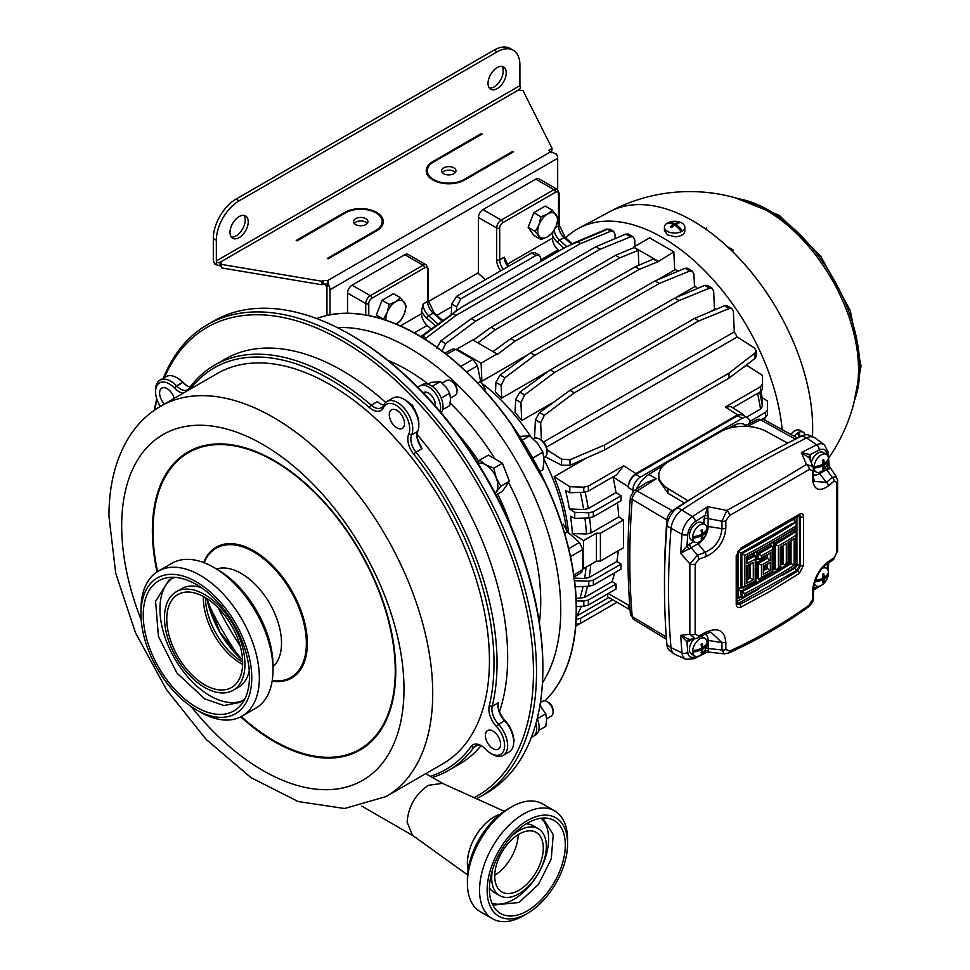 <?xml version="1.0" encoding="UTF-8"?>
<svg xmlns="http://www.w3.org/2000/svg" width="970" height="970" viewBox="0 0 970 970"><rect width="100%" height="100%" fill="white"/><g stroke="black" fill="none" stroke-linecap="round" stroke-linejoin="round"><path stroke-width="1.45" d="M828.61 458.022A169.386 169.386 0 0 0 857.492 384.835L857.492 384.835A129.786 74.932 -120 0 0 858.535 369.521A129.786 74.932 -120 0 0 752.975 203.809L752.975 203.809A169.386 169.386 0 0 0 609.79 211.666M755.86 561.872L757.024 562.539L757.024 578.326L759.898 579.017L761.462 577.417A708.342 408.952 0 0 0 771.004 572.009A708.342 408.952 0 0 0 772.168 571.33L772.168 549.711A708.342 408.952 180 0 1 761.462 555.786L761.462 557.895L758.455 559.629L758.419 554.003A706.184 407.715 0 0 0 772.156 546.195L772.799 547.601L772.168 549.711M736.957 554.743A2.146 1.237 180 0 1 736.218 555.677L741.031 547.965L799.28 514.33A2.146 1.309 -122.7 0 1 798.831 515.312L740.595 548.935L736.957 554.743L736.957 603.328L737.273 604.468L739.734 604.492L769.61 588.305L797.801 570.966L800.517 565.546L800.517 516.962L799.753 515.034M799.28 514.33C801.863 512.972 803.269 513.797 803.512 516.828L803.512 565.413L799.28 573.452L771.004 590.839L741.031 607.087C738.109 608.251 736.509 607.317 736.218 604.261L736.218 555.677M799.28 573.452A2.146 1.297 -123.2 0 0 797.801 570.966L796.782 570.372A2.146 1.237 60 0 1 795.4 567.826L796.916 565.207L796.904 516.549M814.897 581.867A17.145 9.906 0 0 0 823.033 579.49L823.712 581.939A17.145 9.906 60 0 0 824.245 578.799A17.145 9.906 0 0 0 828.477 573.646A10.197 5.881 -60 0 1 827.64 577.392A10.197 5.881 -60 0 1 824.718 582.437A10.197 5.881 -60 0 1 821.299 585.419A10.197 5.881 -60 0 1 816.194 585.916A10.197 5.881 -60 0 1 814.412 583.54M814.109 466.618A10.197 5.881 -60 0 1 821.299 454.845A10.197 5.881 -60 0 1 826.391 454.348A10.197 5.881 -60 0 1 828.477 458.325A10.197 5.881 -60 0 1 828.477 459.731A10.197 5.881 -60 0 1 827.64 463.466A10.197 5.881 -60 0 1 824.718 468.522A10.197 5.881 -60 0 1 821.299 471.493A10.197 5.881 -60 0 1 816.194 472.002A10.197 5.881 -60 0 1 814.109 468.025A10.197 5.881 -60 0 1 814.109 466.618A17.145 9.906 0 0 0 823.033 464.169A17.145 9.906 60 0 0 822.499 460.411A5.165 2.983 -60 0 1 823.712 459.707A17.145 9.906 60 0 1 824.245 463.478A17.145 9.906 0 0 0 828.477 458.325M826.391 454.348L823.154 452.469A10.197 5.881 120 0 0 818.049 452.978A10.197 5.881 120 0 0 811.223 462.557M692.689 650.64A10.197 5.881 -60 0 1 699.867 638.866A10.197 5.881 -60 0 1 704.972 638.369A10.197 5.881 -60 0 1 707.057 642.346A10.197 5.881 -60 0 1 707.057 643.753A10.197 5.881 -60 0 1 706.221 647.487A10.197 5.881 -60 0 1 703.298 652.543A10.197 5.881 -60 0 1 699.867 655.514A10.197 5.881 -60 0 1 694.775 656.023A10.197 5.881 -60 0 1 692.689 652.046A10.197 5.881 -60 0 1 692.689 650.64A17.145 9.906 0 0 0 701.613 648.19A17.145 9.906 60 0 0 701.08 644.432A5.165 2.983 -60 0 1 702.292 643.728A17.145 9.906 60 0 1 702.826 647.499A17.145 9.906 0 0 0 707.057 642.346M694.253 638.83A10.197 5.881 120 0 0 691.537 654.156L694.775 656.023M692.689 536.725A10.197 5.881 -60 0 1 699.867 524.952A10.197 5.881 -60 0 1 704.972 524.443A10.197 5.881 -60 0 1 707.057 528.432A10.197 5.881 -60 0 1 707.057 529.826A10.197 5.881 -60 0 1 706.221 533.573A10.197 5.881 -60 0 1 703.298 538.617A10.197 5.881 -60 0 1 699.867 541.599A10.197 5.881 -60 0 1 694.775 542.109A10.197 5.881 -60 0 1 692.689 538.12A10.197 5.881 -60 0 1 692.689 536.725A17.145 9.906 0 0 0 701.613 534.276A17.145 9.906 60 0 0 701.08 530.517A5.165 2.983 -60 0 1 702.292 529.814A17.145 9.906 60 0 1 702.826 533.573A17.145 9.906 0 0 0 707.057 528.432M694.775 542.109L691.537 540.229A10.197 5.881 -60 0 1 689.973 532.057A10.197 5.881 -60 0 1 696.63 523.072A10.197 5.881 -60 0 1 701.722 522.575L704.972 524.443M681.195 231.672A17.145 9.906 -120 0 0 674.623 225.173A17.145 9.906 -60 0 0 671.628 227.513A5.165 2.983 180 0 1 670.973 227.198A5.165 2.983 180 0 1 670.415 226.81A17.145 9.906 -60 0 1 673.41 224.47A17.145 9.906 -120 0 0 666.827 223.379A10.197 5.881 180 0 1 668.039 222.676A10.197 5.881 180 0 1 671.701 221.536A10.197 5.881 180 0 1 677.533 221.536A10.197 5.881 180 0 1 681.825 223.015A10.197 5.881 180 0 1 684.82 227.174A10.197 5.881 180 0 1 682.407 230.969A10.197 5.881 180 0 1 681.195 231.672A10.197 5.881 180 0 1 667.409 231.345A10.197 5.881 180 0 1 664.426 227.174A10.197 5.881 180 0 1 666.827 223.379M684.82 227.174L684.82 230.921A10.197 5.881 180 0 1 675.35 236.789L667.409 234.861L664.45 230.496M739.892 469.298A1287.202 743.178 -60 0 1 802.032 435.87A16.49 9.518 -60 0 1 808.847 435.166L813.709 437.203A17.169 9.918 120 0 0 806.616 437.931A1287.881 743.566 120 0 0 744.439 471.371A1287.881 743.566 120 0 0 682.262 509.735A17.169 9.918 120 0 0 670.997 528.88A764.142 441.18 120 0 0 670.997 647.633A17.169 9.918 120 0 0 673.895 653.792A17.169 9.918 120 0 0 675.047 654.471L685.766 659.224A15.92 9.191 -60 0 1 682.019 652.883L670.997 647.633L666.923 644.686A763.463 440.792 -60 0 1 664.474 586.777A763.463 440.792 -60 0 1 666.923 526.031A16.49 9.518 -60 0 1 677.739 507.637A1287.202 743.178 -60 0 1 739.867 469.31A1287.202 743.178 -60 0 1 739.892 469.298L736.557 471.226L739.867 469.31M812.436 436.67A169.326 97.764 -120 0 0 812.666 428.279A169.326 97.764 -120 0 0 739.77 258.966A169.326 97.764 -120 0 0 609.851 211.642A169.326 97.764 -120 0 0 609.839 211.642L578.847 228.241A170.453 98.406 -120 0 0 565.704 237.917M493.245 351.152L495.015 350.134M569.778 486.71L583.807 487.134L588.353 486.128L588.353 491.111L583.807 492.287L569.778 492.712L569.778 486.71L554.125 476.731A141.668 81.795 60 0 1 568.481 532.736M554.125 476.731L586.85 457.828M742.232 368.127L746.888 365.435L762.529 375.426L762.529 389.091L760.65 391.637L760.65 386.654L762.529 383.95M495.937 382.362L500.096 375.026L530.541 352.789L534.87 355.287L504.861 377.779L501.175 385.381L495.937 382.362L495.476 392.232A141.668 81.795 60 0 1 501.745 398.088L549.444 370.54M675.556 297.729L694.496 286.793L693.938 274.098L692.434 271.054L689.779 271.018L659.321 283.434L655.005 280.936L685.014 268.266L687.536 268.217L692.434 271.054M515.664 399.495L519.823 392.171L550.281 369.934L554.597 372.432L524.588 394.911L520.914 402.526L515.664 399.495L515.07 412.395A141.668 81.795 60 0 1 521.702 420.58L554.428 401.689M709.822 311.976L714.466 309.297L713.665 291.23L712.162 288.187L709.506 288.151L679.061 300.579L674.732 298.081L704.741 285.398L707.263 285.362L712.162 288.187M748.149 366.248A141.668 81.795 -120 0 0 747.337 364.259M715.714 309.491A141.668 81.795 -120 0 0 714.405 307.793M697.418 288.502A141.668 81.795 -120 0 0 694.447 285.568M677.836 271.297A141.668 81.795 -120 0 0 674.599 268.92M480.38 380.143A141.668 81.795 60 0 1 481.896 381.222L528.323 354.414M657.199 280.015L674.647 269.939L673.847 251.86L649.585 237.856L633.653 247.059L638.212 250.357L638.866 265.222M480.987 382.665A142.736 82.414 60 0 1 530.626 436.524M544.085 459.659A142.736 82.414 60 0 1 566.601 530.954M477.701 382.98L480.623 381.307L485.23 389.006L483.969 389.734M561.969 524.831L563.23 524.103L567.596 531.948L564.673 533.633M727.464 428.752A1277.987 737.855 -60 0 1 733.841 425.393A23.535 13.592 -60 0 1 744.681 424.581L745.966 425.284M690.07 639.303A4.292 2.474 -120 0 0 689.634 640.867L686.966 641.873L680.734 635.35L689.852 634.247L689.852 563.909L680.734 553.324A762.893 440.453 -60 0 1 682.019 534.324A15.92 9.191 -60 0 1 692.447 516.561A1286.632 742.838 -60 0 1 707.76 506.667L708.124 518.501A4.292 2.474 0 0 0 703.977 519.144L707.76 506.667L726.857 510.426L768.228 487.51L806.434 464.472L801.378 452.614L810.192 454.603L810.702 461.332M668.876 223.161L668.039 222.676A17.145 9.906 -120 0 1 674.623 223.767A17.145 9.906 -60 0 1 677.618 222.663A5.165 2.983 180 0 1 678.272 222.979A5.165 2.983 180 0 1 678.83 223.355A17.145 9.906 -60 0 0 675.835 224.47L675.835 226.01M782.184 429.637A170.453 98.406 -120 0 0 703.08 269.139A170.453 98.406 -120 0 0 578.847 228.241M800.286 436.742A17.145 9.906 -120 0 0 798.686 432.353A10.197 5.881 -60 0 1 803.172 432.171A10.197 5.881 -60 0 1 805.039 434.839M823.712 581.939A5.165 2.983 -60 0 1 822.499 582.643A17.145 9.906 60 0 0 823.033 579.49L821.699 578.726M817.37 580.06L815.043 581.406M815.382 580.399A17.145 9.906 0 0 0 823.033 578.096A17.145 9.906 60 0 0 822.499 574.337A5.165 2.983 -60 0 1 823.712 573.634A17.145 9.906 60 0 1 824.245 577.392A17.145 9.906 0 0 0 828.477 572.239A10.197 5.881 -60 0 1 828.477 573.646L827.652 574.131M817.37 466.146L814.109 468.025A17.145 9.906 0 0 0 823.033 465.576L821.699 464.8M695.951 650.167L692.689 652.046A17.145 9.906 0 0 0 701.613 649.597L700.267 648.821M823.712 468.025A5.165 2.983 -60 0 1 822.499 468.728A17.145 9.906 60 0 0 823.033 465.576L823.712 468.025A17.145 9.906 60 0 0 824.245 464.872A17.145 9.906 0 0 0 828.477 459.731L827.652 460.204M701.601 649.645L702.292 652.046A17.145 9.906 60 0 0 702.826 648.894A17.145 9.906 0 0 0 707.057 643.753L706.221 644.226M702.292 652.046A5.165 2.983 -60 0 1 701.08 652.749A17.145 9.906 60 0 0 701.613 649.597M827.034 464.897L829.18 466.036L828.125 452.093L824.354 444.769L814.885 437.858A17.169 9.918 120 0 0 813.709 437.203M724.263 653.841L721.947 649.985A4.292 2.474 0 0 0 725.827 649.488L729.513 651.064C758.237 638.054 784.827 622.691 809.307 604.989L812.423 599.484L812.423 592.076C813.563 579.066 818.862 568.905 828.344 561.569L834.188 557.762L836.77 552.391L836.77 482.454A4.292 2.631 177.5 0 0 837.619 480.78L837.619 551.081L833.121 559.848L827.289 563.643C822.087 565.959 813.648 579.429 813.43 590.475L813.43 597.884C813.769 600.478 812.132 603.461 808.556 606.856L808.556 606.856C783.99 624.644 757.303 640.042 728.494 653.089L724.263 653.841L708.791 652.131L706.354 652.58L704.244 651.282M704.972 638.369L701.722 636.49A10.197 5.881 120 0 0 701.152 636.235M695.951 536.24L692.689 538.12A17.145 9.906 0 0 0 701.613 535.683L700.267 534.906M701.601 535.731L702.292 538.132A17.145 9.906 60 0 0 702.826 534.979A17.145 9.906 0 0 0 707.057 529.826L706.221 530.311M702.292 538.132A5.165 2.983 -60 0 1 701.08 538.823A17.145 9.906 60 0 0 701.613 535.683M836.77 482.454L834.188 481.023L828.344 485.982C818.886 492.396 813.575 489.777 812.423 478.149L812.423 470.741L809.307 469.492L729.513 515.567L725.827 520.745L725.827 528.153C724.626 541.127 718.079 550.572 706.184 556.513A4.292 2.328 -110.7 0 0 705.057 552.403L698.145 543.806L680.734 553.324L686.966 546.001L693.793 541.539M679.158 229.09L682.407 230.969A17.145 9.906 -120 0 0 675.835 224.47M706.184 556.513L698.594 559.314L695.175 564.2L695.175 634.137L698.594 636.053L706.184 632.101C718.055 627.081 724.602 630.403 725.827 642.079L725.827 649.488M636.356 489.207A23.535 13.592 -60 0 1 648.797 474.5A1277.987 737.855 -60 0 1 663.929 465.079M736.569 471.214L684.347 502.945A1279.042 738.461 120 0 0 672.355 510.729A8.33 4.814 120 0 0 666.899 520.017A755.303 436.076 120 0 0 664.474 580.108L664.474 586.777M684.347 502.945L667.942 493.269L658.8 479.968L658.8 475.324A33.271 19.206 0 0 0 667.942 488.541L688.082 500.799M632.876 491.632L632.876 490.214A10.731 6.196 -60 0 1 640.467 477.07L742.159 418.361A10.731 6.196 -60 0 1 747.53 417.827A10.731 6.196 -60 0 1 749.749 422.738L749.749 423.356M744.572 416.13L743.105 414.408L737.612 414.857L725.342 407.036L760.65 386.654M588.353 486.128L623.649 465.745L635.92 473.566L737.612 414.857M635.92 473.566C631.337 476.767 628.815 481.156 628.33 486.722L613.016 476.961A225.379 130.125 60 0 1 615.974 492.554L621.043 495.779L593.337 511.784L593.337 516.767L621.043 500.775L621.043 495.779M747.53 417.827L742.971 415.196A10.731 6.196 -60 0 0 737.612 415.73L635.92 474.439A10.731 6.196 -60 0 0 628.33 487.583L628.33 486.722M535.743 179.135L482.999 209.581L501.211 220.105L553.955 189.647L535.743 179.135A6.438 3.722 -60 0 1 538.968 178.819L557.18 189.332A6.438 3.722 -60 0 0 553.955 189.647A2.146 1.237 60 0 1 555.471 192.278L502.727 222.724A4.292 2.474 120 0 0 499.695 227.986L499.695 259.827L504.254 257.195L508.619 266.277M500.678 270.86A12.877 7.433 60 0 1 496.664 259.827L496.664 227.986L478.452 217.474L478.452 273.552L485.376 279.7M478.452 217.474A6.438 3.722 -60 0 1 482.999 209.581M365.751 314.935L365.751 303.561L347.539 293.049A6.438 3.722 -60 0 1 352.086 285.168L404.829 254.71A6.438 3.722 -60 0 1 408.055 254.395L426.266 264.907A6.438 3.722 -60 0 0 423.053 265.234L404.829 254.71M347.539 293.049L347.539 313.237M761.001 391.419A213.57 123.311 60 0 1 762.153 397.664L762.396 406.345L760.553 409.073A225.379 130.125 -120 0 0 757.582 393.42M749.677 421.526L765.621 412.311L767.512 409.607L767.512 401.083L762.153 397.664M764.796 417.779A213.57 123.311 60 0 1 765.003 420.204M638.212 250.357L619.866 257.838L615.538 255.352L633.628 247.714M473.251 340.215L491.087 327.205L495.403 329.703L619.866 257.838M495.403 329.703L477.834 342.871M492.99 351.613L510.814 338.591L635.277 266.738L653.356 259.099L657.939 261.754L639.594 269.236L635.277 266.738M510.814 338.591L515.143 341.088L497.052 354.644L497.028 353.941L481.096 363.144L456.834 349.139L456.797 350M563.958 248.126L557.677 242.548A12.877 7.433 60 0 1 552.439 235.189L552.439 238.135A10.731 6.196 -120 0 0 558.065 249.848L559.205 250.866M552.439 235.189L552.839 232.363M420.762 336.59L461.962 307.005L565.74 247.095L577.526 241.954L580.399 243.615L610.857 231.2L607.535 229.272L577.526 241.954M435.421 325.799L426.764 318.124A12.877 7.433 60 0 1 421.526 310.764L421.526 313.71A10.731 6.196 -120 0 0 427.152 325.423L431.116 328.939M421.526 310.764L423.053 304.071L427.6 301.44L427.6 269.611A4.292 2.474 120 0 0 424.569 267.853L371.825 298.311A4.292 2.474 120 0 0 368.782 303.561L368.782 315.517M767.512 409.607L767.512 414.748L765.621 417.306L765.621 412.311M762.602 419.04L765.621 417.306M746.463 417.209L760.553 409.073M732.702 407.776L760.65 391.637M576.022 619.345L580.569 618.339L612.725 599.763M581.321 606.274A225.379 130.125 60 0 1 576.883 615.974L608.845 597.532M596.453 533.173L596.453 561.181L600.406 561.06L600.406 533.294L596.453 533.173L583.552 540.617L572.397 533.5A213.57 123.311 -120 0 0 570.542 516.186L574.749 518.368L574.749 512.366L588.778 512.79L593.337 511.784M600.406 533.294L623.48 519.968L618.751 516.962L591.033 532.954L586.474 533.961L572.397 533.5M596.453 561.181L583.552 568.626L582.8 568.238M600.406 561.06L623.48 547.747L623.48 519.968M574.749 582.097L574.749 580.715L588.778 581.139L593.337 580.133L621.043 564.14L616.884 561.484L589.166 577.477L584.607 578.484L574.252 578.144M593.337 580.133L593.337 585.128L621.043 569.123L621.043 564.14M593.337 585.128L588.778 586.292L575.246 586.704M576.241 600.818L583.807 601.048L588.353 600.042L616.059 584.049L612.143 581.551L584.437 597.544L576.131 598.381M588.353 600.042L588.353 605.037L616.059 589.033L616.059 584.049M588.353 605.037L583.807 606.201L576.398 606.432M593.337 516.767L588.778 517.944L574.749 518.368M585.128 492.166A225.379 130.125 60 0 1 588.256 508.547L615.974 492.554M588.256 508.547L583.661 509.529L569.402 508.947A213.57 123.311 -120 0 0 565.595 490.541L569.778 492.712M574.749 512.366L569.402 508.947M588.353 491.111L616.811 474.682L623.649 465.745M608.238 593.555L629.76 605.838M617.429 502.86A225.379 130.125 60 0 1 618.751 516.962M618.29 550.742A225.379 130.125 60 0 1 616.884 561.484M614.568 572.858A225.379 130.125 60 0 1 612.143 581.551M725.342 407.036L730.846 406.588L743.105 414.408M694.471 318.463L724.481 305.78L726.991 305.744L731.901 308.569L729.246 308.533L698.788 320.949L694.471 318.463L570.008 390.316L574.337 392.814L698.788 320.949M541.405 440.162L540.642 422.908L535.404 419.877L534.543 438.246M535.404 419.877L539.562 412.541L570.008 390.316M756.224 350.703L756.224 356.366L754.927 358.524L728.943 378.179L728.943 373.183L754.927 353.019L756.224 350.703L754.333 347.878L737.248 336.978L734.29 331.861L733.393 311.612L731.901 308.569M604.492 450.031L570.008 465.285L561.582 465.224L561.582 459.174L570.008 459.78L604.492 445.036L604.492 450.031L728.943 378.179M545.237 456.773L561.582 465.224M561.582 459.174L547.019 449.886M604.492 445.036L728.943 373.183M546.474 447.134L737.248 336.978M543.515 442.005L734.29 331.861M574.337 392.814L544.328 415.293L540.642 422.908M583.552 540.617L583.552 568.626M575.743 626.111L617.053 602.261L580.569 623.322L575.865 624.498M491.087 327.205L615.538 255.352M497.028 353.941L472.766 339.936L456.834 349.139M481.896 381.222L481.096 363.144M635.023 246.259L634.744 239.917L633.24 236.874L630.585 236.838L600.139 249.254L595.81 246.768L625.82 234.085L628.342 234.049L633.24 236.874M436.742 348.182L440.901 340.846L471.359 318.621L475.676 321.118L600.139 249.254M475.676 321.118L445.666 343.598L441.98 351.213M471.359 318.621L595.81 246.768M615.198 238.571L615.016 234.279L613.513 231.236L610.857 231.2M455.609 311.055L453.063 313.807L455.948 315.468L580.399 243.615M455.948 315.468L424.763 339.039M554.597 372.432L679.061 300.579M521.702 420.58L520.914 402.526M550.281 369.934L674.732 298.081M534.87 355.287L659.321 283.434M501.745 398.088L501.175 385.381M530.541 352.789L655.005 280.936M657.939 261.754L673.847 251.86M515.143 341.088L639.594 269.236M628.33 605.147A10.731 6.196 120 0 0 630.051 609.718M630.051 609.572A10.731 6.196 -60 0 1 628.33 605.013M630.063 609.778L607.729 596.889L607.499 593.979M456.712 310.279L456.567 306.847L451.765 304.083L451.292 314.207M540.945 261.415L540.799 258.214L539.296 255.171L536.01 255.45L460.871 298.833L456.567 306.847M451.632 306.823L436.888 315.347M536.01 255.45L531.681 252.952L456.555 296.335L460.871 298.833M531.681 252.952L534.834 252.6L539.296 255.171M451.765 304.083L456.555 296.335M657.915 261.063L633.653 247.059M733.187 250.042L727.512 246.756M706.633 229.72L706.633 227.695M568.711 548.693L579.417 542.436L567.596 531.948M579.417 542.436L582.8 549.457L570.518 556.634M573.828 575.101L582.8 569.438L582.8 549.457M582.8 569.438L581.539 572.336L574.107 577.029M480.623 381.307L477.458 365.823L466.667 371.971M444.83 353.128L452.614 349.042L455.754 349.394L446.37 354.329M460.701 366.43L473.057 359.385L455.754 349.394M473.057 359.385L477.458 365.823M633.968 490.759A6.438 3.456 56.7 0 1 637.12 491.038A7.457 4.304 120 0 0 632.222 499.356A754.43 435.578 120 0 0 632.222 616.605A7.457 4.304 120 0 0 633.701 619.43L630.427 614.095C627.19 576.811 627.19 537.707 630.415 496.773L633.968 490.759L646.493 482.648L656.302 478.683A1278.169 737.952 120 0 0 637.12 491.038L672.355 510.729L677.739 507.637L692.447 516.561A4.292 2.304 56.7 0 1 695.429 521.533A11.64 6.717 120 0 0 687.791 534.518A758.613 437.991 120 0 0 686.966 546.001A4.292 1.503 45.3 0 0 689.415 549.262M744.038 426.315L757.437 419.489A6.438 3.965 63.5 0 1 760.541 419.78L795.448 439.18M673.895 653.792L669.7 650.591A16.49 9.518 -60 0 1 666.923 644.686M787.688 443.157L766.579 431.589A33.271 19.206 0 0 0 720.152 431.941L668.548 461.732A33.271 19.206 0 0 0 658.8 475.324M790.065 541.745L790.065 562.988L741.019 591.3L741.82 591.761A706.184 407.715 0 0 0 791.096 563.582A2.146 1.237 180 0 1 791.023 563.534L791.023 541.151M788.634 562.163L791.023 563.534M772.799 568.541L775.345 569.438A2.146 1.237 180 0 0 775.37 569.451L776.909 569.281L778.401 567.668A708.342 408.952 0 0 0 780.195 566.601L780.195 547.08A708.342 408.952 -0 0 0 786.33 543.358L786.33 562.879A708.342 408.952 0 0 0 788.101 561.788L788.101 542.266A708.342 408.952 0 0 0 794.127 538.483L794.127 565.243A708.342 408.952 180 0 1 744.851 593.591L741.82 591.761M737.988 598.66L741.019 596.902L739.504 597.059L737.988 598.66L737.988 589.542L741.019 591.3L741.019 596.902L743.25 597.29L744.851 595.701A708.342 408.952 0 0 0 795.849 566.25L795.849 535.282A708.342 408.952 180 0 1 778.401 546.049L778.401 567.668M780.802 563.909L783.251 564.661A2.146 1.237 180 0 1 783.251 564.661L783.251 545.952M772.787 542.836L775.345 544.303A2.146 1.237 0 0 0 775.37 544.315L778.401 546.049M794.903 529.353L794.903 531.33L796.406 533.282L795.849 535.282M761.462 557.895A708.342 408.952 0 0 0 770.35 552.864L770.35 560.102A708.342 408.952 180 0 1 761.462 565.134L758.419 563.34A706.184 407.715 0 0 0 767.306 558.344L767.306 555.325M764.675 556.828L765.791 557.471L757.024 562.539L758.419 563.34M765.791 556.198L765.791 557.471L770.35 560.102M755.86 558.781L758.455 559.629M770.653 544.073L770.653 545.322L757.024 553.191L758.419 554.003M770.071 544.412L772.156 546.195M737.988 551.336L741.019 553.094L741.019 587.565L741.892 588.062L741.82 553.543A706.184 407.715 0 0 0 795.691 522.442L796.406 523.945L795.849 525.946A708.342 408.952 180 0 1 744.851 555.386L744.851 586.353L741.892 588.062M738.182 551.227L794.903 518.477L794.272 520.599L794.903 521.981L741.019 553.094L741.82 553.543M794.903 518.477L794.903 521.981L795.691 522.442M744.851 586.353A708.342 408.952 0 0 0 755.181 580.86L755.278 555.725A2.146 1.237 0 0 0 755.23 555.701L753.326 553.737M763.972 566.601L770.35 570.287A708.342 408.952 180 0 1 763.317 574.276L763.972 566.565L770.35 562.212L770.35 570.287M747.47 576.35L753.302 579.781A708.342 408.952 180 0 1 746.767 583.249L747.47 581.042L747.47 566.213L753.302 562.357L753.302 579.781M725.827 642.079A4.292 2.474 0 0 1 721.947 642.577L708.124 640.43L708.124 648.457L721.947 649.985L721.947 642.577L710.901 632.125L705.529 633.943A4.292 1.976 -117.7 0 0 706.184 632.101M695.175 564.2A4.292 2.352 -176.8 0 1 689.852 563.909L697.515 555.179L705.057 552.403C715.302 547.577 720.928 539.659 721.947 528.65L708.124 526.516A14.114 8.148 -60 0 1 698.145 543.806A4.292 2.474 60 0 1 697.333 542.533M812.423 478.149A4.292 2.474 0 0 0 813.43 476.561L814.23 481.423L826.476 482.296L819.565 473.7A14.114 8.148 -60 0 1 813.43 474.815M674.623 223.767L674.623 225.173M673.41 224.47L673.41 226.01M676.442 224.179L677.618 222.663M677.169 222.918L678.212 223.512M670.415 226.81L671.967 227.198M790.902 434.427A10.197 5.881 -60 0 1 799.923 430.304L803.172 432.171M794.187 436.233A10.197 5.881 -60 0 1 797.473 433.056A10.197 5.881 -60 0 1 798.686 432.353L798.686 436.124M799.05 437.361A17.145 9.906 -120 0 0 797.473 433.056M702.826 534.979L701.613 534.276M702.826 533.573L701.48 532.809M702.292 536.919L701.419 537.416M702.292 531.026L701.298 531.596L702.292 529.814M700.958 534.603L701.565 535.658M822.233 568.299A10.197 5.881 -60 0 1 826.391 568.262A10.197 5.881 -60 0 1 828.477 572.239M702.826 648.894L701.613 648.19M702.826 647.499L701.48 646.723M824.245 464.872L823.033 464.169M824.245 463.478L822.912 462.702M824.245 578.799L823.033 578.096M824.245 577.392L822.912 576.616M702.292 650.834L701.419 651.331M702.292 644.941L701.298 645.511L702.292 643.728M700.958 648.518L701.565 649.573M823.712 466.812L822.839 467.31M823.712 460.92L822.73 461.49L823.712 459.707M822.378 464.497L822.984 465.551M823.712 580.727L822.839 581.236M823.712 574.846L822.73 575.416L823.712 573.634M822.378 578.423L822.984 579.466M828.404 468.073C830.611 468.158 830.599 468.474 828.368 469.031L826.561 469.662A4.292 2.474 60 0 1 825.409 467.625M834.188 481.023A4.292 2.595 -130.9 0 0 832.296 477.361L836.334 476.816L829.18 466.036M826.925 454.724A758.613 437.991 120 0 0 826.889 454.215A11.64 6.717 120 0 0 819.25 450.044A4.292 2.643 -116.5 0 0 816.691 444.842A1286.632 742.838 -60 0 0 801.378 452.614L809.222 457.913L812.909 466.449L806.434 464.472A4.292 2.752 -122.3 0 1 809.307 469.492M725.827 520.745A4.292 2.474 180 0 1 721.947 521.242L726.857 510.426A4.292 2.183 -118 0 1 729.513 515.567M689.27 639.4A4.292 3.165 -99.4 0 0 686.966 641.873A758.613 437.991 120 0 0 687.791 652.41A4.292 2.704 175 0 1 682.019 652.883A762.893 440.453 -60 0 1 680.734 635.35L689.209 639.4L695.357 638.709L689.852 634.247A4.292 2.595 176.7 0 0 695.175 634.137M705.82 648.469A4.292 2.474 0 0 1 708.124 648.457L708.524 650.409C709.191 652.567 708.937 652.701 707.76 650.809M610.069 229.247L607.535 229.272A2.146 1.406 -112.9 0 0 606.48 229.162L610.069 229.247L613.513 231.236M453.063 313.807L421.489 337.026M828.344 485.982A4.292 2.583 -129.8 0 0 826.476 482.296L832.296 477.361L826.561 469.662L819.565 473.7A4.292 2.474 60 0 1 818.753 472.426M837.619 551.081A4.292 2.316 -177.6 0 1 836.77 552.391M833.121 559.848A4.292 2.971 -123.2 0 0 834.188 557.762M812.423 470.741A4.292 2.474 0 0 0 813.43 469.153L813.43 476.561M827.289 563.643A4.292 2.934 -122.9 0 0 828.344 561.569M813.43 597.884A4.292 2.474 180 0 1 812.423 599.484M808.556 606.856A4.292 2.571 -125.9 0 0 809.307 604.989M728.494 653.089A4.292 2.364 -114.3 0 0 729.513 651.064M698.594 559.314A4.292 2.304 -109.7 0 0 697.515 555.179L691.149 547.844A4.292 2.474 60 0 1 689.634 543.94M705.057 634.053A4.292 1.976 -117.7 0 0 705.529 633.943L697.963 637.884A4.292 1.916 -117.4 0 0 698.594 636.053M697.515 637.993A4.292 1.916 -117.4 0 0 697.963 637.884L695.344 638.709M708.524 650.409A4.292 3.189 -21.8 0 0 704.487 652.01A1282.352 740.377 120 0 1 703.177 652.677M708.524 516.173A4.292 1.455 15.3 0 0 704.487 515.64A1282.352 740.377 120 0 0 695.429 521.533M828.368 469.031A4.292 3.165 80.6 0 1 827.713 464.751A758.613 437.991 120 0 0 827.628 463.514M809.562 458.701A4.292 2.474 180 0 1 810.702 457.525M809.222 457.913L809.235 457.949A4.292 3.189 158.2 0 1 810.192 454.603A1282.352 740.377 120 0 1 819.25 450.044M799.292 515.07L799.813 565.134L796.782 570.372L737.079 604.128M803.512 516.828A2.146 1.237 180 0 1 800.517 516.962L799.813 516.683A2.146 1.237 0 0 0 796.916 516.755M803.512 565.413A2.146 1.237 180 0 1 800.517 565.546L799.813 565.134A2.146 1.237 0 0 0 796.916 565.207M741.031 607.087A2.146 1.176 -116.9 0 0 739.734 604.492L738.885 603.801A2.146 1.237 60 0 1 737.491 601.255L758.528 589.117M772.799 569.22L773.89 568.59L773.89 543.467L794.903 531.33L794.284 529.753M755.86 579.005L757.024 578.326L755.86 578.314M755.86 559.472L757.024 558.805L757.024 553.191L755.727 552.451M737.988 589.323L741.019 587.565L739.504 587.711L737.988 589.323L737.988 551.53M740.595 548.935A2.146 1.164 -117.4 0 0 741.031 547.965M736.957 603.328A2.146 1.237 180 0 1 736.218 604.261M746.767 583.249L746.767 565.837A708.342 408.952 0 0 0 753.302 562.357M741.892 553.591L744.851 555.386M755.181 559.241A708.342 408.952 180 0 1 746.767 563.728L746.767 556.489A708.342 408.952 0 0 0 795.849 528.044L795.849 525.946M746.767 563.728L747.47 556.865L796.406 528.395L796.406 523.945M763.317 574.276L763.354 566.201A708.342 408.952 0 0 0 770.35 562.212M758.455 554.028L761.462 555.786M770.35 552.864L759.898 559.496M786.33 543.358L780.802 547.432L780.802 566.953L776.909 569.281M786.33 562.879L784.863 564.491L783.299 564.686M794.127 538.483L788.671 542.618L788.671 562.139L784.863 564.491M794.127 565.243L791.096 563.582M535.307 231.466L541.005 239.578L547.577 236.789L552.403 232.994L556.125 226.168L558.089 218.323L552.403 210.211L547.577 214.006L541.005 216.795L539.041 224.64L535.307 231.466L528.141 227.332L533.839 212.66L541.005 216.795M541.005 239.578L533.839 235.443L528.141 227.332M533.839 212.66L545.237 206.076L552.403 210.211M556.125 226.168A13.956 8.051 -60 0 1 547.577 236.789A13.956 8.051 -60 0 1 539.041 236.037A13.956 8.051 -60 0 1 539.041 224.64A13.956 8.051 120 0 1 547.577 214.006A13.956 8.051 -60 0 1 556.125 214.77A13.956 8.051 -60 0 1 556.125 226.168M378.385 317.833L376.372 314.959L383.89 319.506M376.372 314.959L382.059 300.288L389.225 304.422L387.26 312.267L383.526 319.106M382.059 300.288L393.456 293.704L400.622 297.838L395.808 301.646L389.225 304.422M395.808 324.429L400.622 320.621L404.344 313.795L406.309 305.95L400.622 297.838M386.024 320.209A13.956 8.051 -60 0 1 387.26 312.267A13.956 8.051 120 0 1 395.808 301.646A13.956 8.051 -60 0 1 404.344 302.397A13.956 8.051 -60 0 1 404.344 313.795A13.956 8.051 -60 0 1 396.306 324.125M540.957 439.883L539.441 439.01L540.957 439.883A8.585 4.959 60 0 1 547.031 450.407L547.031 452.153A10.731 6.196 -120 0 0 539.441 439.01L539.441 439.01A10.731 6.196 -120 0 0 534.07 438.476L533.354 438.889M543.964 457.561L544.813 457.064A10.731 6.196 -120 0 0 547.031 452.153M479.786 460.095L488.419 455.112L502.436 463.211L509.444 481.278L500.811 486.261L496.228 477.858L493.803 468.195L485.715 464.775L479.786 460.095L477.543 462.678M502.436 463.211L493.803 468.195M495.27 493.33L500.811 486.261M509.444 481.278L502.436 491.257L496.106 494.906M478.052 463.49A17.169 9.918 60 0 1 485.715 464.775A17.169 9.918 60 0 1 496.228 477.858A17.169 9.918 60 0 1 496.228 491.875A17.169 9.918 -120 0 1 495.136 493.075M532.324 457.209L533.112 457.84L542.909 452.178L537.513 443.326L529.765 435.833L519.738 436.391M522.187 440.21L529.765 435.833M539.902 471.444L542.909 469.71L544.085 460.265L542.909 452.178M452.444 381.792L450.929 380.919L452.444 381.792A6.438 3.722 60 0 1 456.991 389.673L456.991 391.431A8.585 4.959 -120 0 0 450.929 380.919L450.929 380.919A8.585 4.959 -120 0 0 446.636 380.495L442.174 383.065M450.529 398.064L455.221 395.36A8.585 4.959 -120 0 0 456.991 391.431M409.861 403.653L412.602 405.23L413.996 408.819M412.602 405.23L411.741 405.727M548.535 702.51L547.007 701.625L548.535 702.51A6.438 3.722 60 0 1 553.082 710.392L553.082 712.15A8.585 4.959 -120 0 0 547.007 701.625L547.007 701.625A8.585 4.959 -120 0 0 542.715 701.201L540.399 702.547M546.619 718.782L551.299 716.078A8.585 4.959 -120 0 0 553.082 712.15M513.627 738.667L514.391 740.631L513.7 741.031M514.391 740.631L513.7 741.613M425.005 392.098A9.664 5.577 -120 0 0 424.387 393.335A9.664 5.577 60 0 1 425.005 392.098M435.227 405.848A9.664 5.577 -120 0 0 428.461 393.008A9.664 5.577 -120 0 0 423.635 392.535A9.664 5.577 -120 0 0 423.247 392.789M440.125 411.522A17.169 9.918 -120 0 0 428.461 386.872A17.169 9.918 -120 0 0 419.877 386.024A17.169 9.918 -120 0 0 418.143 387.551M441.217 412.82A17.169 9.918 -120 0 0 441.495 398.779A17.169 9.918 -120 0 0 430.886 385.466A17.169 9.918 -120 0 0 422.302 384.617L419.877 386.024M531.511 737.115A17.169 9.918 -120 0 0 533.136 736.485A17.169 9.918 -120 0 0 535.973 723.438M533.136 736.485L535.561 735.078A17.169 9.918 -120 0 0 537.222 718.6M537.307 718.794L545.795 713.896L539.938 705.36M538.762 730.41L545.795 726.336L546.631 719.643L545.795 713.896M441.217 398.088L449.704 393.177L445.873 386.897L440.38 381.574L431.044 382.41L427.952 384.193M432.183 386.303L440.38 381.574M442.672 409.692L449.704 405.63L450.541 398.925L449.704 393.177M539.393 622.667A189.308 109.295 -120 0 0 540.739 601.582A189.308 109.295 -120 0 0 508.583 482.514M544.982 700.861A224.312 129.507 -120 0 0 576.422 609.572A224.312 129.507 -120 0 0 485.291 391.213A224.312 129.507 -120 0 0 316.62 318.548M544.922 700.849A224.312 129.507 -120 0 0 576.228 609.681A224.312 129.507 -120 0 0 485.242 391.492A224.312 129.507 -120 0 0 316.669 318.56M510.753 525.558A163.542 94.429 -120 0 0 497.671 494.009M478.78 461.235A163.542 94.429 -120 0 0 457.731 433.736M495.088 458.968A189.308 109.295 -120 0 0 450.201 403.059M428.219 384.035A189.308 109.295 -120 0 0 387.964 360.367M474.16 797.667A270.46 156.146 -120 0 0 519.774 582.097A270.46 156.146 -120 0 0 342.228 340.809A270.46 156.146 -120 0 0 164.463 377.585M163.324 378.239A272.606 157.382 60 0 1 207.447 324.683A272.606 157.382 60 0 1 343.744 338.178A272.606 157.382 60 0 1 521.836 578.399A272.606 157.382 60 0 1 480.041 796.843A272.606 157.382 60 0 1 476.561 798.746M351.637 335.377L350.121 334.504L351.637 335.377A270.46 156.146 60 0 1 542.873 666.62L542.873 668.366A272.606 157.382 -120 0 0 350.121 334.504L350.121 334.504A272.606 157.382 -120 0 0 213.812 320.997L207.447 324.683M480.041 796.843L486.419 793.157A272.606 157.382 -120 0 0 542.873 668.366M154.303 410.262A272.606 157.382 60 0 1 156.752 398.779M157.031 399.64A270.46 156.146 -120 0 0 154.715 409.983M415.742 411.886A10.731 6.196 -120 0 0 413.559 407.679M183.269 393.165A16.636 9.603 60 0 1 178.892 391.613A16.636 9.603 60 0 1 174.43 388.024L174.418 388.012A19.315 11.155 -120 0 0 169.241 383.841A19.315 11.155 -120 0 0 155.576 391.722A19.315 11.155 -120 0 0 160.317 406.418M155.576 391.722L155.576 389.964A21.461 12.392 60 0 1 160.026 380.143A21.461 12.392 60 0 1 170.756 381.21A21.461 12.392 60 0 1 176.516 385.842L176.528 385.854A14.489 8.366 -120 0 0 180.42 388.982A14.489 8.366 -120 0 0 187.659 389.697A14.489 8.366 -120 0 0 189.235 388.267A233.964 135.085 60 0 1 214.625 365.144A233.964 135.085 60 0 1 331.607 376.736A233.964 135.085 60 0 1 371.267 405.217A15.023 8.669 -120 0 0 373.814 407.036A15.023 8.669 -120 0 0 381.331 407.788A15.023 8.669 -120 0 0 383.599 405.217A21.461 12.392 60 0 1 386.836 401.531A21.461 12.392 60 0 1 397.567 402.599A21.461 12.392 60 0 1 411.607 434.887L411.607 434.899A14.489 8.366 -120 0 0 415.863 452.02A233.964 135.085 60 0 1 492.214 706.305A15.023 8.669 -120 0 0 498.374 724.093A21.461 12.392 60 0 1 503.175 755.4A21.461 12.392 60 0 1 492.445 754.333L490.929 753.46A19.315 11.155 -120 0 0 504.315 748.561A19.315 11.155 -120 0 0 496.264 726.239A17.169 9.918 60 0 1 489.219 705.905A231.818 133.836 -120 0 0 413.572 453.96A16.636 9.603 60 0 1 408.685 434.293L408.685 434.281A19.315 11.155 -120 0 0 396.051 405.23A19.315 11.155 -120 0 0 383.477 407.582A17.169 9.918 60 0 1 372.298 409.667A17.169 9.918 60 0 1 369.388 407.582A231.818 133.836 -120 0 0 330.079 379.367A231.818 133.836 -120 0 0 190.265 389.128M383.732 404.926A15.023 8.669 60 0 1 379.888 403.532L379.888 403.532A15.023 8.669 60 0 1 377.342 401.701L380.01 403.605M174.26 398.367A10.731 6.196 -120 0 0 167.192 388.691A10.731 6.196 -120 0 0 161.82 388.158A10.731 6.196 -120 0 0 164.439 404.029M396.888 410.358A10.731 6.196 -120 0 0 391.528 409.825A10.731 6.196 -120 0 0 389.879 418.422A10.731 6.196 -120 0 0 396.888 427.879A10.731 6.196 -120 0 0 402.259 428.413A10.731 6.196 -120 0 0 403.908 419.816A10.731 6.196 -120 0 0 396.888 410.358M492.978 731.077A10.731 6.196 -120 0 0 487.607 730.543A10.731 6.196 -120 0 0 485.97 739.14A10.731 6.196 -120 0 0 492.978 748.597A10.731 6.196 -120 0 0 498.35 749.131A10.731 6.196 -120 0 0 499.986 740.534A10.731 6.196 -120 0 0 492.978 731.077M482.054 746.16A14.489 8.366 -120 0 0 475.542 745.833A14.489 8.366 -120 0 0 473.966 747.264A233.964 135.085 60 0 1 448.589 770.386L459.21 764.251A233.964 135.085 -120 0 0 481.035 745.712M499.538 711.592A233.964 135.085 -120 0 0 507.662 657.151A233.964 135.085 -120 0 0 416.954 434.354M385.66 402.38A233.964 135.085 -120 0 0 342.228 370.601L342.228 370.601A233.964 135.085 -120 0 0 225.246 359.009L214.625 365.144M207.677 602.2A221.087 127.64 -120 0 0 239.82 657.878A221.087 127.64 -120 0 1 207.677 602.2M218.201 607.863A221.087 127.64 -120 0 0 240.184 645.923M416.942 434.608A16.636 9.603 -120 0 0 418.579 441.629L421.938 448.516A14.489 8.366 60 0 1 416.906 435.433A14.489 8.366 60 0 1 417.682 431.395A21.461 12.392 -120 0 0 418.822 425.381A21.461 12.392 -120 0 0 403.641 399.094A21.461 12.392 -120 0 0 392.911 398.027L386.836 401.531M497.974 705.336L498.337 707.433A17.169 9.918 -120 0 0 505.37 720.989A19.315 11.155 60 0 1 513.7 740.316L513.7 742.062A21.461 12.392 -120 0 0 504.448 720.589A15.023 8.669 60 0 1 497.974 705.566A15.023 8.669 60 0 1 498.289 702.801L492.214 706.305L489.219 705.905M448.589 770.386A233.964 135.085 60 0 1 432.353 777.455M190.302 386.836A14.489 8.366 60 0 1 186.482 385.478A14.489 8.366 60 0 1 182.602 382.35A21.461 12.392 -120 0 0 176.831 377.706A21.461 12.392 -120 0 0 166.1 376.639L160.026 380.143M176.831 377.706L178.347 378.579A19.315 11.155 60 0 1 183.524 382.75L183.536 382.762A16.636 9.603 -120 0 0 187.222 385.878M403.641 399.094L405.157 399.967A19.315 11.155 60 0 1 418.822 423.635L418.822 425.381M503.175 755.4L509.25 751.895A21.461 12.392 -120 0 0 513.7 742.062M430.316 776.291A231.818 133.836 -120 0 0 471.153 746.5A16.636 9.603 60 0 1 481.265 745.675A16.636 9.603 60 0 1 485.74 749.276L485.752 749.289A19.315 11.155 -120 0 0 490.929 753.46M408.685 434.293L411.607 434.899L417.682 431.395L411.607 434.887L408.685 434.281M183.536 382.762L182.59 382.338L174.418 388.012L176.528 385.854L182.602 382.35L183.524 382.75M273.019 666.778A56.878 32.847 -120 0 0 281.518 643.134A56.878 32.847 -120 0 0 258.905 588.317A56.878 32.847 -120 0 0 216.492 569.026A56.878 32.847 60 0 1 241.3 573.464A56.878 32.847 60 0 1 277.432 620.388A56.878 32.847 60 0 1 273.019 666.778M203.373 596.465A53.665 30.979 -120 0 0 203.348 598.005A53.665 30.979 -120 0 0 242.633 664.474A53.665 30.979 -120 0 1 241.3 663.722A53.665 30.979 -120 0 1 203.373 596.465M398.428 789.434L442.769 763.827A225.379 130.125 -120 0 0 489.45 660.655A225.379 130.125 -120 0 0 391.068 433.845A225.379 130.125 -120 0 0 217.389 373.462L160.656 406.212C147.913 413.644 137.413 423.866 129.168 436.852C115.636 458.701 108.895 485.218 108.955 516.404L115.769 573.464L135.509 632.779L166.44 689.597L205.992 739.261L251.024 777.661L298.251 801.559L344.556 808.507L386.036 796.588A225.379 130.125 -120 0 0 432.717 693.417A225.379 130.125 -120 0 0 334.335 466.594A225.379 130.125 -120 0 0 160.656 406.212M205.373 597.593A53.665 30.979 -120 0 0 205.385 597.92A53.665 30.979 -120 0 0 242.379 662.001A53.665 30.979 -120 0 0 242.658 662.17M204.718 597.217A53.665 30.979 -120 0 0 177.886 594.549A53.665 30.979 -120 0 0 169.665 637.557A53.665 30.979 -120 0 0 204.718 684.844A53.665 30.979 -120 0 0 231.551 687.5A53.665 30.979 -120 0 0 239.772 644.504A53.665 30.979 -120 0 0 204.718 597.217M233.152 690.288A56.878 32.847 -120 0 0 241.882 644.711A56.878 32.847 -120 0 0 204.718 594.586A56.878 32.847 -120 0 0 176.273 591.761A56.878 32.847 -120 0 0 167.555 637.351A56.878 32.847 -120 0 0 204.718 687.475A56.878 32.847 -120 0 0 233.152 690.288L238.474 687.221A56.878 32.847 -120 0 0 249.266 670.803M174.891 577.344L169.301 579.684L155.588 601.376L158.437 636.441L176.892 673.047L204.718 698.861L223.888 705.529L240.136 702.365L244.961 698.691M172.054 578.326A70.834 40.898 -120 0 0 164.512 635.799A70.834 40.898 -120 0 0 210.029 695.793A70.834 40.898 -120 0 0 242.694 700.667M196.364 584.51A75.126 43.371 -120 0 0 169.738 577.392A75.126 43.371 -120 0 0 145.063 632.149A75.126 43.371 -120 0 0 196.364 707.191A75.126 43.371 -120 0 0 242.33 703.129A75.126 43.371 -120 0 0 242.391 641.788A75.126 43.371 -120 0 0 196.364 584.51M200.16 712.004L196.364 709.81A78.352 45.238 -120 0 0 251.763 677.836A78.352 45.238 -120 0 0 196.364 581.879A78.352 45.238 -120 0 0 140.965 613.864A78.352 45.238 -120 0 0 196.364 709.81L200.16 712.004A83.711 48.33 60 0 0 242.015 716.151L255.68 708.27A83.711 48.33 -120 0 0 273.019 669.943A83.711 48.33 -120 0 0 213.824 567.414L213.824 567.414A83.711 48.33 -120 0 0 171.969 563.267L158.304 571.16A83.711 48.33 60 0 1 200.16 575.307A83.711 48.33 60 0 1 254.855 649.076A83.711 48.33 60 0 1 242.015 716.151M217.619 569.608L213.824 567.414L217.619 569.608A78.352 45.238 60 0 1 273.019 665.565L273.019 669.943M140.965 613.864L140.965 609.475A83.711 48.33 60 0 1 158.304 571.16M201.202 587.553A56.878 32.847 -120 0 0 181.584 588.693L176.273 591.761M500.144 814.303A37.6 21.704 120 0 0 467.382 863.082A37.6 21.704 120 0 0 468.11 869.787M504.279 811.272L442.49 783.372L428.352 785.312C415.451 794.224 408.37 806.482 407.109 822.111L412.492 835.328L467.552 874.891M519.011 834.151A34.338 19.824 120 0 0 496.579 864.415A34.338 19.824 120 0 0 501.842 891.927A34.338 19.824 120 0 0 519.011 890.23A34.338 19.824 120 0 0 541.442 859.966A34.338 19.824 120 0 0 536.18 832.442A34.338 19.824 120 0 0 519.011 834.151M468.122 869.714A37.563 21.692 -60 0 1 493.972 817.055A37.563 21.692 -60 0 1 500.083 814.351M492.53 869.75A38.642 22.31 120 0 0 499.695 895.649A38.642 22.31 120 0 0 519.011 893.734A38.642 22.31 120 0 0 544.255 859.687A38.642 22.31 120 0 0 538.326 828.732L533.015 825.664A38.642 22.31 120 0 0 526.249 823.857M538.326 828.732A38.642 22.31 120 0 0 519.011 830.647A38.642 22.31 120 0 0 512.318 835.473M491.996 903.325L494.324 904.949L519.011 902.5L538.411 884.507L551.263 858.996L553.252 834.564L543.697 819.432L541.127 818.231M491.96 903.215A49.373 28.506 120 0 0 513.7 899.432A49.373 28.506 120 0 0 545.14 858.474A49.373 28.506 120 0 0 541.005 818.243M527.365 823.19A53.665 30.979 120 0 0 494.482 864.112A53.665 30.979 120 0 0 494.53 907.932A53.665 30.979 120 0 0 527.365 910.83A53.665 30.979 120 0 0 564.006 857.225A53.665 30.979 120 0 0 546.377 818.11A53.665 30.979 120 0 0 527.365 823.19M523.57 915.644L527.365 913.449A56.878 32.847 120 0 0 567.583 843.791A56.878 32.847 120 0 0 527.365 820.571A56.878 32.847 120 0 0 487.134 890.23A56.878 32.847 120 0 0 527.365 913.449L523.57 915.644A62.25 35.938 -60 0 1 492.445 918.723A62.25 35.938 -60 0 1 482.902 868.841A62.25 35.938 -60 0 1 523.57 813.988A62.25 35.938 -60 0 1 554.694 810.908A62.25 35.938 -60 0 1 567.583 839.402L567.583 843.791M467.407 883.221L467.407 878.844A56.878 32.847 -60 0 1 507.625 809.174L511.42 806.979A62.25 35.938 120 0 0 467.407 883.221A62.25 35.938 120 0 0 480.295 911.715L492.445 918.723M554.694 810.908L542.545 803.9A62.25 35.938 120 0 0 511.42 806.979L507.625 809.174M489.426 887.623A38.642 22.31 120 0 0 494.385 892.582L499.695 895.649M494.736 875.316A34.338 19.824 120 0 0 518.235 834.612M497.137 88.646A12.877 7.433 120 0 0 505.552 77.297A12.877 7.433 120 0 0 503.575 66.978A12.877 7.433 120 0 0 497.137 67.621A12.877 7.433 120 0 0 488.722 78.97A12.877 7.433 120 0 0 490.699 89.288A12.877 7.433 120 0 0 497.137 88.646M489.365 88.1A12.877 7.433 120 0 0 494.106 86.9A12.877 7.433 120 0 0 502.048 76.945A12.877 7.433 120 0 0 501.878 66.421M239.117 237.626A12.877 7.433 120 0 0 247.532 226.277A12.877 7.433 120 0 0 245.555 215.946A12.877 7.433 120 0 0 239.117 216.589A12.877 7.433 120 0 0 230.702 227.938A12.877 7.433 120 0 0 232.679 238.256A12.877 7.433 120 0 0 239.117 237.626M231.345 237.068A12.877 7.433 120 0 0 236.086 235.868A12.877 7.433 120 0 0 244.028 225.913A12.877 7.433 120 0 0 243.858 215.388M453.839 167.846A7.19 4.147 0 0 0 446.006 166.949A7.19 4.147 0 0 0 441.568 170.781A7.19 4.147 0 0 0 443.678 173.715A7.19 4.147 0 0 0 451.511 174.612A7.19 4.147 0 0 0 455.948 170.781A7.19 4.147 0 0 0 453.839 167.846M455.282 172.527A7.19 4.147 0 0 0 453.839 171.35A7.19 4.147 0 0 0 442.235 172.527M365.811 218.674A7.19 4.147 0 0 0 357.978 217.765A7.19 4.147 0 0 0 353.541 221.609A7.19 4.147 0 0 0 355.638 224.543A7.19 4.147 0 0 0 363.483 225.44A7.19 4.147 0 0 0 367.921 221.609A7.19 4.147 0 0 0 365.811 218.674M367.242 223.355A7.19 4.147 0 0 0 365.811 222.178A7.19 4.147 0 0 0 354.208 223.355M221.524 264.41L221.524 267.914L321.907 284.768L323.168 284.04L323.168 280.536L327.714 280.536L550.827 151.72L548.547 150.411L552.075 148.374L522.891 90.416A3.225 1.855 180 0 1 519.217 89.579L220.069 262.288A3.225 1.855 180 0 1 220.711 262.567A3.225 1.855 180 0 1 221.657 263.888A3.225 1.855 180 0 1 221.524 264.41L321.907 281.251L323.168 280.536M221.524 266.871A3.225 1.855 0 0 0 220.711 266.071A3.225 1.855 0 0 0 220.069 265.792L220.069 262.288L216.977 262.712L215.194 264.531L220.069 265.792M382.192 221.609A21.461 12.392 180 0 1 375.899 230.363L327.339 258.408L328.09 258.844L376.663 230.799A22.54 13.01 0 0 0 383.259 221.609A22.54 13.01 0 0 0 369.352 209.581A22.54 13.01 0 0 0 344.786 212.406L296.226 240.439L296.978 240.887L345.55 212.842A21.461 12.392 180 0 1 368.939 210.15A21.461 12.392 180 0 1 382.192 221.609L382.192 225.113A21.461 12.392 180 0 1 382.18 225.598M383.065 223.355A22.54 13.01 0 0 0 382.18 221.112M426.424 172.527A22.54 13.01 180 0 1 427.309 170.283M427.297 170.781A21.461 12.392 180 0 1 433.578 162.014L482.151 133.981L481.387 133.533L432.826 161.578A22.54 13.01 0 0 0 426.218 170.781A22.54 13.01 0 0 0 440.137 182.796A22.54 13.01 0 0 0 464.691 179.983L513.263 151.938L512.5 151.502L463.939 179.547A21.461 12.392 180 0 1 440.55 182.227A21.461 12.392 180 0 1 427.297 170.781L427.297 174.285A21.461 12.392 0 0 0 427.309 174.782M551.578 152.169L552.075 148.374M557.665 189.671L557.665 158.292L329.994 289.739A6.438 3.722 -120 0 0 328.806 285.519L327.714 280.536L327.714 284.04L323.168 284.04M519.908 85.675L519.908 64.99A32.192 18.588 120 0 0 513.239 50.258A32.192 18.588 120 0 0 497.137 51.846L494.106 50.1L236.086 199.068L239.117 200.814A32.192 18.588 120 0 0 216.346 240.245L216.346 260.93L519.908 85.675A2.146 1.237 -120 0 0 520.538 87.458L519.217 89.579L520.538 87.458M215.194 264.531A6.438 3.722 -120 0 1 213.315 259.172L213.315 238.499A32.192 18.588 -60 0 1 236.086 199.068M216.977 262.712A2.146 1.237 60 0 1 216.346 260.93M478.452 272.679L428.279 301.646M329.994 289.739L329.994 314.789M550.827 151.72L556.283 154.169M556.38 154.121L556.477 154.072A6.438 3.722 60 0 1 557.665 158.292M328.806 285.519L327.108 286.32L325.435 285.35A2.146 1.237 60 0 1 326.951 287.981L326.951 315.42M325.435 285.35L327.714 284.04L327.108 286.32M321.907 284.768L321.907 281.251M494.106 50.1A32.192 18.588 -60 0 1 510.208 48.5L513.239 50.258M239.117 200.814L497.137 51.846M512.5 151.502L512.5 152.375M481.387 133.533L481.387 134.418M802.032 435.87L806.616 437.931L816.691 444.842A15.92 9.191 -60 0 1 824.354 444.769M854.691 399.713A128.792 74.35 -120 0 0 859.784 367.982A128.792 74.35 -120 0 0 738.691 198.789M757.437 419.489L763.863 419.573A7.457 4.304 120 0 0 760.541 419.78A1278.169 737.952 120 0 0 747.397 426.436M733.841 425.393L736.351 426.788M827.131 568.844A758.613 437.991 120 0 0 827.519 563.497M813.503 588.851A1282.352 740.377 120 0 0 817.358 586.341M687.791 652.41A11.64 6.717 120 0 0 695.429 656.581A1282.352 740.377 120 0 0 695.769 656.411M702.753 637.084A10.403 6.002 120 0 0 701.395 636.102M692.895 638.987L689.634 640.867M703.977 523.873L703.977 519.144M687.791 534.518A4.292 2.231 4.5 0 1 682.019 534.324L666.923 526.031L666.899 520.017L632.222 499.356A6.438 3.346 4.5 0 1 630.415 496.773M648.797 474.5L656.302 478.683M558.065 249.848L540.872 259.778M555.531 227.586L558.514 225.864L558.514 194.036A4.292 2.474 120 0 0 555.471 192.278M507.261 264.216L552.439 238.135M427.152 325.423L414.287 332.855M400.404 325.908L421.526 313.71M628.33 487.583L632.876 490.214M580.569 618.339L580.569 623.322M352.086 285.168L370.31 295.68L423.053 265.234A2.146 1.237 -120 0 1 424.569 267.853M587.456 586.329A225.379 130.125 60 0 1 584.437 597.544M590.791 564.455A225.379 130.125 60 0 1 589.166 577.477M589.602 517.883A225.379 130.125 60 0 1 591.033 532.954M442.041 320.973L433.226 313.152L428.667 315.783L437.906 323.98M571.439 244.052L564.14 237.577L559.581 240.208L566.722 246.538M630.585 236.838L625.82 234.085M689.779 271.018L685.014 268.266M709.506 288.151L704.741 285.398M729.246 308.533L724.481 305.78M421.562 335.923A2.146 1.043 53.9 0 1 422.605 336.044L425.939 337.96M440.901 340.846L445.666 343.598M500.096 375.026L504.861 377.779M519.823 392.171L524.588 394.911M539.562 412.541L544.328 415.293M570.008 459.78L570.008 465.285M754.927 358.524L754.927 353.019M759.716 392.183A223.488 129.034 60 0 1 762.396 406.345M764.057 418.203A223.488 129.034 60 0 1 764.239 419.78M583.661 509.529A223.488 129.034 -120 0 0 580.339 492.384M586.474 533.961A223.488 129.034 -120 0 0 584.91 518.065M584.607 578.484A223.488 129.034 -120 0 0 586.086 567.171M579.842 598.526A223.488 129.034 -120 0 0 583.067 586.462M576.41 607.947A223.488 129.034 -120 0 0 577.029 606.408M576.022 624.498L576.022 622.4M583.807 606.201L583.807 601.048M588.778 586.292L588.778 581.139M588.778 517.944L588.778 512.79M583.807 492.287L583.807 487.134M635.92 474.439L640.467 477.07M737.612 415.73L742.159 418.361M630.427 614.095A6.438 4.05 -5 0 0 632.222 616.605L666.305 637.047M667.942 488.541L667.942 493.269M741.892 597.411L741.892 591.809M781.978 546.728L781.978 563.922L780.802 564.601M775.345 569.438L775.345 544.303M775.37 544.315A706.184 407.715 0 0 0 795.691 531.778M758.455 579.151L758.455 563.364M782.305 575.392L795.4 567.826M770.847 545.443L770.847 543.964M737.988 589.542L741.226 587.674M755.86 579.223L757.218 578.447M772.799 569.451L774.084 568.711M780.802 564.831L782.172 564.043M753.981 554.986L753.981 553.385M755.86 559.702L757.218 558.914M753.957 553.409L753.957 554.961L747.47 558.708M747.47 559.933A706.184 407.715 0 0 0 755.278 555.725M761.462 565.134L761.462 577.417M744.851 593.591L744.851 595.701M763.972 570.433A706.184 407.715 0 0 0 767.306 568.529L767.306 564.673M765.791 565.534L765.791 567.656L763.972 568.711M747.47 579.454A706.184 407.715 0 0 0 750.259 577.962M749.095 565.352L749.095 577.295L747.47 578.241M750.319 577.999L750.319 564.698M705.336 634.053A14.114 8.148 -60 0 1 708.124 640.43A4.292 2.474 0 0 0 706.621 640.358M725.827 528.153A4.292 2.474 180 0 1 721.947 528.65L721.947 521.242L708.124 518.501L708.124 526.516A4.292 2.474 0 0 0 706.621 526.443M559.144 224.991L565.17 237.432A2.146 0.873 131.6 0 0 564.14 237.577A10.731 6.196 60 0 1 558.514 225.864A2.146 1.237 180 0 0 559.144 224.991L559.144 193.151A2.146 1.237 180 0 1 558.514 194.036M554.112 230.339A10.731 6.196 -120 0 0 559.581 240.208A2.146 0.873 131.6 0 0 557.677 242.548M496.664 259.827A2.146 1.237 0 0 0 499.695 259.827A10.731 6.196 -120 0 0 503.297 269.345M507.843 266.726A10.731 6.196 60 0 1 504.254 257.195M442.684 320.488L434.257 313.019A2.146 0.873 -48.4 0 0 433.226 313.152A10.731 6.196 60 0 1 427.6 301.44A2.146 1.237 0 0 0 428.231 300.567L428.231 268.738L426.266 264.907M423.053 304.071A10.731 6.196 -120 0 0 428.667 315.783A2.146 0.873 131.6 0 0 426.764 318.124M368.782 303.561A2.146 1.237 180 0 1 365.751 303.561A6.438 3.722 -60 0 1 370.31 295.68A2.146 1.237 -120 0 1 371.825 298.311M499.695 227.986A2.146 1.237 0 0 1 496.664 227.986A6.438 3.722 -60 0 1 501.211 220.105A2.146 1.237 60 0 1 502.727 222.724M813.43 590.475A4.292 2.474 180 0 1 812.423 592.076M819.674 586.135L818.571 586.935A4.292 2.304 -123.3 0 0 819.08 586.292M826.889 454.215A4.292 2.704 -5 0 0 828.125 452.093M695.429 656.581A4.292 2.643 63.5 0 1 694.314 658.666L685.766 659.224M427.6 269.611A2.146 1.237 0 0 0 428.231 268.738M542.46 682.807A213.873 123.481 -120 0 0 560.757 610.094A213.873 123.481 -120 0 0 337.414 327.642M189.101 389.794L189.235 388.267M383.477 407.582L383.599 405.217M369.388 407.582L371.267 405.217L377.342 401.701M421.938 448.516L413.572 453.96M477.567 745.19L473.966 747.264L471.153 746.5M505.37 720.989L504.448 720.589L496.264 726.239M191.187 706.548A199.626 115.248 -120 0 0 332.88 789.422A199.626 115.248 -120 0 0 403.993 688.967A199.626 115.248 -120 0 0 262.834 444.478A199.626 115.248 -120 0 0 121.674 525.982A199.626 115.248 -120 0 0 141.208 619.988M240.706 716.866A172.102 99.364 -120 0 0 395.76 671.24A172.102 99.364 -120 0 0 274.073 460.471A172.102 99.364 -120 0 0 152.375 530.723A172.102 99.364 -120 0 0 157.031 571.936M241.263 716.575A171.29 98.891 -120 0 0 395.251 670.876A171.29 98.891 -120 0 0 274.134 461.089A171.29 98.891 -120 0 0 153.017 531.026A171.29 98.891 -120 0 0 157.564 571.597M272.146 681.11A75.551 43.626 -120 0 0 307.369 643.449A75.551 43.626 -120 0 0 263.185 557.18A75.551 43.626 -120 0 0 203.712 562.588M272.231 680.625A74.666 43.117 -120 0 0 306.375 643.304A74.666 43.117 -120 0 0 263.052 558.308A74.666 43.117 -120 0 0 204.173 562.758M206.804 598.478A71.671 41.383 -120 0 0 242.609 660.497M216.346 240.245L213.315 238.499M432.826 161.578L432.826 162.475M463.939 179.547L463.939 180.396M344.786 213.279L344.786 212.406M375.899 231.248L375.899 230.363M510.329 422.641L546.643 485.558M759.898 579.017L772.799 571.694L772.799 547.601M816.194 585.916L814.121 584.728M816.194 472.002L813.43 470.414M734.969 197.722L779.225 215.291L820.753 256.128L850.326 310.642L861.045 366.224L853.758 403.471M677.533 221.536A17.169 17.169 0 0 0 671.701 221.536M824.718 582.437A17.169 17.169 0 0 0 827.64 577.392M824.718 468.522A17.169 17.169 0 0 0 827.64 463.466M703.298 652.543A17.169 17.169 0 0 0 706.221 647.487M703.298 538.617A17.169 17.169 0 0 0 706.221 533.573M763.863 419.573L797.582 438.1M633.701 619.43L666.475 639.291M664.426 227.174L664.426 230.896M826.391 568.262L823.676 566.686M837.619 480.78L836.334 476.816M813.43 469.153L812.909 466.449M828.719 562.721L828.137 570.53M813.442 590.281L818.571 586.935M706.354 652.58L694.314 658.666M798.831 515.312L799.62 514.973M755.86 557.059L755.86 581.236L743.25 587.941M796.406 533.282L796.406 566.601L743.25 597.29M559.144 193.151L557.18 189.332M565.17 237.432L572.203 243.676M606.48 229.162L573.925 242.912M434.257 313.019L428.231 300.567M426.376 392.183L423.987 393.565M206.828 598.502L219.984 632.21L242.597 660.461M402.356 787.167L386.036 796.588M425.757 773.648L442.95 783.578M361.786 806.118L412.893 835.619"/></g></svg>
